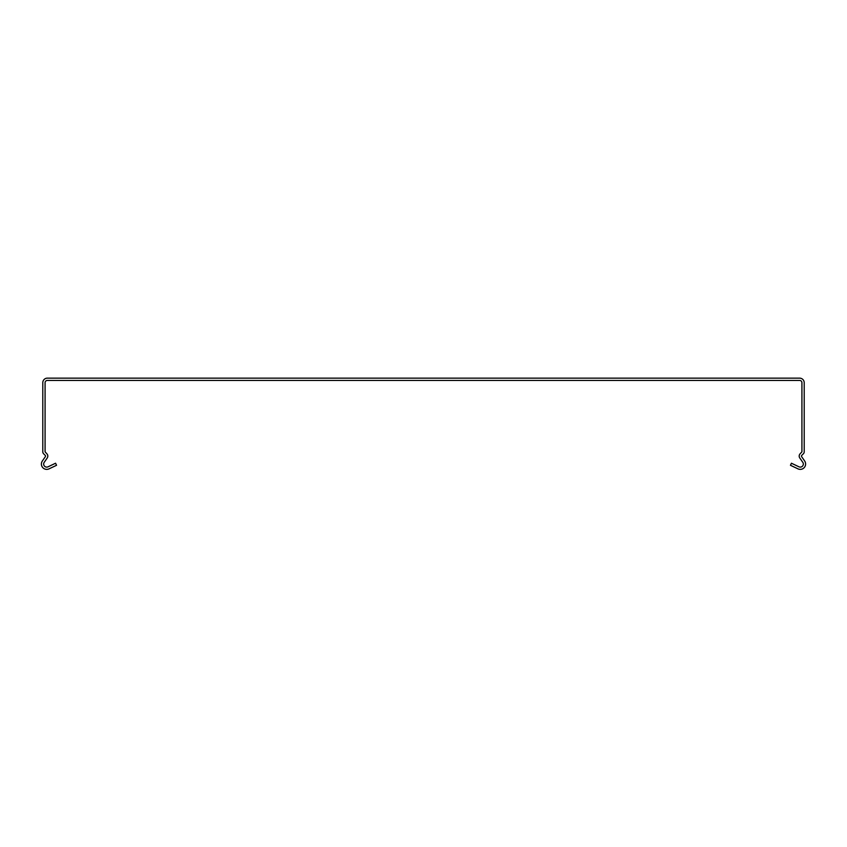 <?xml version="1.0" encoding="UTF-8"?>
<svg xmlns="http://www.w3.org/2000/svg" width="847" height="847" viewBox="0 0 847 847"><rect width="100%" height="100%" fill="white"/><g stroke="black" fill="none" stroke-linecap="round" stroke-linejoin="round"><path stroke-width="1.27" d="M45.082 382.706L45.082 451.822L46.839 453.759A3.314 3.314 0 0 1 47.241 457.952L44.224 462.303A3.049 3.049 0 0 0 48.046 466.803L55.574 463.224L56.548 465.289L49.031 468.857A5.336 5.336 0 0 1 42.35 461.001L45.346 456.681A1.027 1.027 0 0 0 45.219 455.368L43.589 453.727A2.7 2.7 0 0 1 42.795 451.822L42.795 382.706A4.563 4.563 0 0 1 47.368 378.143L799.632 378.143A4.563 4.563 0 0 1 804.205 382.706L804.205 451.822A2.7 2.7 0 0 1 803.411 453.727L801.781 455.368A1.027 1.027 0 0 0 801.654 456.681L804.65 461.001A5.336 5.336 0 0 1 797.969 468.857L790.452 465.289L791.426 463.224L798.954 466.803A3.049 3.049 0 0 0 802.776 462.303L799.801 458.015A3.314 3.314 0 0 1 800.161 453.759L801.918 451.822L801.918 382.706A2.287 2.287 0 0 0 799.632 380.419L47.368 380.419A2.287 2.287 0 0 0 45.082 382.706"/></g></svg>
